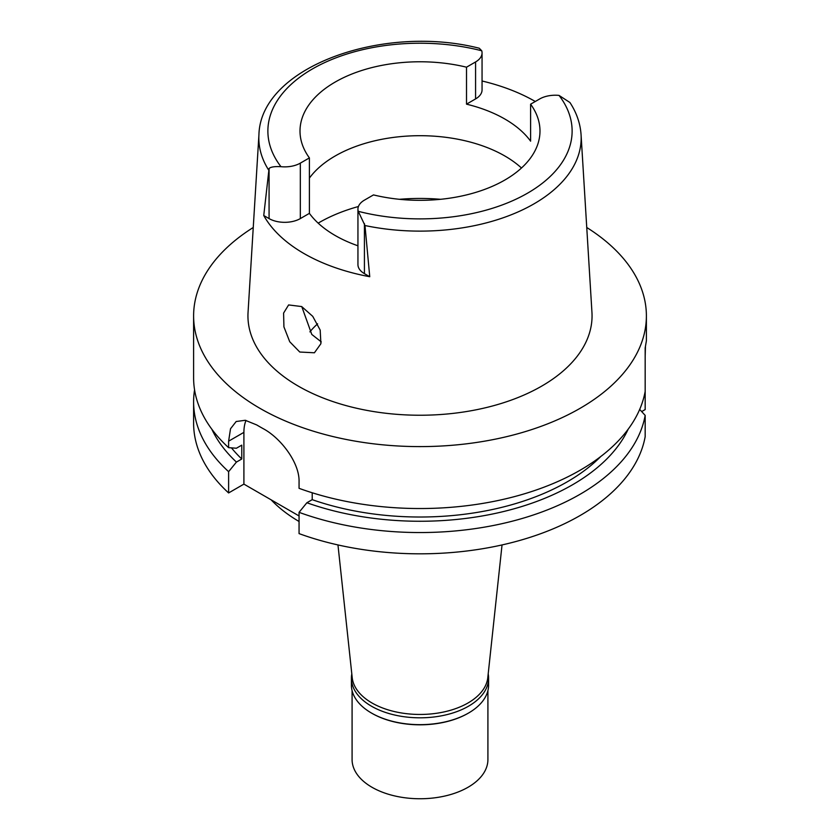 <?xml version="1.0" encoding="UTF-8"?>
<svg xmlns="http://www.w3.org/2000/svg" width="840" height="840" viewBox="0 0 840 840"><rect width="100%" height="100%" fill="white"/><g stroke="black" fill="none" stroke-linecap="round" stroke-linejoin="round"><path stroke-width="1.26" d="M539.679 98.963A22.092 12.758 180 0 1 559.03 95.403L569.929 102.511C576.607 112.718 580.314 123.47 581.07 134.788A161.165 93.051 180 0 1 533.967 203.868A161.165 93.051 180 0 1 364.98 225.53L358.26 211.323A22.092 12.758 180 0 1 357.945 209.171A22.092 12.758 180 0 1 364.423 200.141L373.485 194.911A119.984 69.279 0 0 0 504.84 180.033A119.984 69.279 0 0 0 539.984 131.05A119.984 69.279 0 0 0 530.607 104.192L539.679 98.963M269.073 168.515L263.75 215.523L269.073 218.589L269.073 168.515C270.68 166.94 274.649 166.341 280.969 166.688A22.092 12.758 180 0 0 300.321 163.139L309.393 157.899A119.984 69.279 0 0 1 300.006 131.05A119.984 69.279 0 0 1 335.16 82.068A119.984 69.279 0 0 1 466.515 67.19L466.515 104.16A119.984 69.279 0 0 1 530.607 141.162L530.607 104.192M309.393 178.122A119.984 69.279 180 0 1 335.16 155.988A119.984 69.279 180 0 1 521.482 168.011M482.055 80.997A163.002 94.111 180 0 1 535.29 101.493M466.515 104.16L475.577 98.921A22.092 12.758 0 0 0 482.055 89.901L482.055 52.931A22.092 12.758 180 0 1 475.577 61.95L466.515 67.19M268.517 169.838A161.165 93.051 180 0 1 258.93 134.788C260.505 67.064 382.683 23.625 479.262 48.237L481.74 50.778A22.092 12.758 180 0 1 482.055 52.931M258.93 134.788L248.052 312.385A172.064 99.341 0 0 0 351.351 406.991A172.064 99.341 0 0 0 541.663 386.137A172.064 99.341 0 0 0 591.948 312.385L581.07 134.788M357.945 209.171L357.945 264.621A22.092 12.758 0 0 0 364.423 273.641L369.747 276.717L364.98 225.54M369.747 276.717A164.136 94.763 180 0 1 263.75 215.523M299.775 352.034L314.412 352.779L320.901 343.707L320.187 330.089L312.732 316.334L301.697 306.569L288.614 304.931L283.594 313.079L283.92 326.865L289.737 341.754L299.775 352.034M269.073 218.589A22.092 12.758 0 0 0 300.321 218.589L309.393 213.36A119.984 69.279 0 0 0 357.945 245.795M309.393 213.36L309.393 157.899M321.269 341.891L311.787 334.435L301.781 306.611M309.876 331.884A121.8 70.319 180 0 1 317.615 323.831M337.964 544.94L352.212 677.67A67.914 39.207 0 0 0 395.966 711.921A67.914 39.207 0 0 0 468.027 702.975A67.914 39.207 0 0 0 487.788 677.67L502.036 544.94M271.12 499.821A169.796 98.028 0 0 0 299.061 521.493M641.687 411.579L645.173 409.563L645.173 347.939L646.391 340.841L646.391 315.903A226.391 130.704 180 0 1 580.083 408.324A226.391 130.704 180 0 1 333.365 436.653A226.391 130.704 180 0 1 193.609 315.903A226.391 130.704 180 0 1 253.25 227.493M645.173 391.387A226.391 130.704 0 0 1 580.083 470.253A226.391 130.704 0 0 1 299.061 488.324L299.061 481.845C299.691 462.599 280.57 437.871 263.151 428.642A226.391 130.704 0 0 1 256.746 424.945L245.259 420.284L236.177 421.512L230.517 428.768L228.617 441.179L228.617 447.657L236.428 448.224L241.773 445.137L241.773 458.997L236.428 462.084L228.617 471.671A226.391 130.704 180 0 1 193.609 401.846L193.609 423.108A226.391 130.704 0 0 0 228.617 492.944L243.905 484.113L243.905 432.358A45.276 26.145 60 0 1 245.994 420.42M299.061 515.949L243.905 484.113M299.061 512.337L299.061 533.61A226.391 130.704 0 0 0 580.083 515.539A226.391 130.704 0 0 0 645.173 436.663L645.173 415.391A226.391 130.704 180 0 1 580.083 494.267A226.391 130.704 180 0 1 299.061 512.337L306.873 502.751L312.218 499.663L312.218 492.776M639.692 409.416L645.173 415.391M228.617 471.671L228.617 492.944M193.609 401.846A226.391 130.704 180 0 1 194.565 389.844M645.173 356.454L645.446 346.752M586.75 227.493A226.391 130.704 180 0 1 646.391 315.903M312.218 499.663A208.278 120.246 0 0 0 567.273 481.803A208.278 120.246 0 0 0 600.695 456.582M628.194 429.177A215.628 124.488 180 0 1 572.471 484.806A215.628 124.488 180 0 1 306.873 502.751M193.609 315.903L193.609 377.832A226.391 130.704 0 0 0 228.617 447.657M231.452 447.867A208.278 120.246 0 0 0 241.773 458.997M236.428 462.084A215.628 124.488 180 0 1 211.806 429.177M488.197 673.911A68.597 39.606 180 0 1 488.596 678.206A68.597 39.606 180 0 1 468.51 706.209A68.597 39.606 180 0 1 393.75 714.798A68.597 39.606 180 0 1 351.404 678.206L351.404 685.052A68.597 39.606 0 0 0 371.49 713.055A68.597 39.606 0 0 0 468.51 713.055L468.027 713.328A67.914 39.207 180 0 1 371.973 713.328A67.914 39.207 180 0 1 371.731 713.192M468.027 713.328L468.51 713.055A68.597 39.606 0 0 0 488.596 685.052L488.596 678.206M351.404 678.206A68.597 39.606 180 0 1 351.803 673.911M352.086 690.606L352.086 759.538A67.914 39.207 0 0 0 394.012 795.764A67.914 39.207 0 0 0 468.027 787.269A67.914 39.207 0 0 0 487.914 759.538L487.914 690.606M559.03 95.403A152.124 87.833 180 0 1 527.572 193.158A152.124 87.833 180 0 1 358.26 211.323M475.577 98.921L475.577 61.95M280.969 166.688A152.124 87.833 180 0 1 312.428 68.943A152.124 87.833 180 0 1 481.74 50.778M300.321 163.139L300.321 218.589M318.161 223.136A142.632 82.341 180 0 1 319.147 222.569A142.632 82.341 180 0 1 358.428 206.514M399.473 199.3A142.632 82.341 180 0 1 440.528 199.3M243.905 432.358L228.617 441.179M364.423 223.566L364.423 273.641"/></g></svg>
